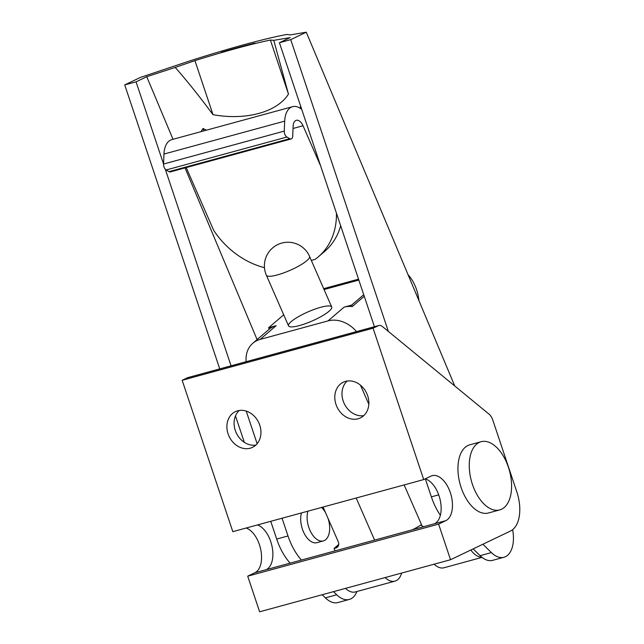 <?xml version="1.0" encoding="UTF-8"?>
<svg xmlns="http://www.w3.org/2000/svg" width="644" height="644" viewBox="0 0 644 644"><rect width="100%" height="100%" fill="white"/><g stroke="black" fill="none" stroke-linecap="round" stroke-linejoin="round"><path stroke-width="0.97" d="M213.019 114.688L194.931 60.633L175.208 67.427C186.784 80.532 199.382 96.286 213.019 114.688C245.871 120.637 277.057 112.217 288.472 94.105L270.391 40.057A131.923 11.069 -18.5 0 0 194.931 60.633M288.472 94.105L273.789 40.347L270.391 40.057M328.078 518.476A18.845 10.513 -105.3 0 1 323.344 540.92L316.928 542.675A18.845 10.513 -105.3 0 1 304.314 533.643A18.845 10.513 -105.3 0 1 301.473 512.93M203.858 130.877L203.053 128.462L200.976 131.658M300.587 105.986L300.168 108.264M206.386 130.185L203.053 128.462M454.753 385.981L306.27 32.2L290.42 34.889L286.983 34.446A141.342 11.858 -18.5 0 0 188.893 61.196L140.271 77.481L124.735 84.919L219.749 368.899M512.616 529.682A28.272 15.77 -105.3 0 1 503.954 557.261A28.272 15.77 -105.3 0 1 491.396 552.584L482.887 544.236M473.171 548.889L480.078 555.667A28.272 15.77 74.7 0 0 492.636 560.344L503.954 557.261M306.27 32.2L290.734 39.638L279.416 42.721L290.114 37.602L273.789 40.347M175.208 67.427L146.752 76.708L173.019 139.289M185.029 167.899L257.093 339.605M356.913 591.506A28.272 15.77 -105.3 0 1 349.273 599.451L337.955 602.543A28.272 15.77 -105.3 0 1 325.397 597.865L336.715 594.774L333.52 591.643M322.201 594.734L325.397 597.865M290.114 563.138A47.117 26.275 -105.3 0 1 276.687 539.052L288.005 535.961L282.064 518.227M235.487 415.911L244.326 442.339M270.746 521.31L276.687 539.052M124.735 84.919L136.053 81.828L146.752 76.708M255.032 43.108L221.303 52.309A122.497 10.272 -18.5 0 1 255.032 43.108M257.133 443.708L246.217 411.089M231.067 365.808L165.299 169.251M163.536 163.97L136.053 81.828M301.432 560.047A47.117 26.275 -105.3 0 1 288.005 535.961M349.273 599.451A28.272 15.77 -105.3 0 1 336.715 594.774M425.354 478.894L431.367 496.854A47.117 26.275 74.7 0 0 440.351 515.256M279.416 42.721L374.438 326.701M290.734 39.638L388.364 331.427M438.612 524.111L247.715 576.179L259.629 611.8L450.534 559.725L510.459 531.042A32.981 18.394 74.7 0 0 516.81 491.847L492.749 419.936A9.427 5.257 74.7 0 0 489.142 414.229L382.488 326.597A9.427 5.257 74.7 0 0 378.825 325.51A9.427 5.257 74.7 0 0 378.326 325.695L373.069 328.207L423.72 479.587L430.908 476.141A23.554 13.138 74.7 0 1 432.156 475.675A23.554 13.138 74.7 0 1 450.703 493.803A23.554 13.138 74.7 0 1 445.809 520.666L438.612 524.111L450.534 559.725M445.809 520.666L254.903 572.741L247.715 576.179M254.903 572.741A23.554 13.138 74.7 0 0 260.836 550.032A23.554 13.138 74.7 0 0 246.185 528.016M266.222 569.65A23.554 13.138 74.7 0 0 272.154 546.949A23.554 13.138 74.7 0 0 257.503 524.924M434.491 523.757A23.554 13.138 74.7 0 0 440.335 500.613A23.554 13.138 74.7 0 0 425.241 478.862M423.72 479.587L232.814 531.662L182.163 380.282L373.069 328.207M358.088 418.777A19.787 16.341 64.4 0 1 336.49 405.784A19.787 16.341 64.4 0 1 343.284 382.23A19.787 16.341 64.4 0 1 366.565 393.025A19.787 16.341 64.4 0 1 360.374 417.932A19.787 16.341 64.4 0 1 358.088 418.777M250.186 448.208A19.787 16.341 64.4 0 1 228.588 435.215A19.787 16.341 64.4 0 1 235.382 411.661A19.787 16.341 64.4 0 1 258.663 422.456A19.787 16.341 64.4 0 1 252.472 447.363A19.787 16.341 64.4 0 1 250.186 448.208M378.825 325.51L187.919 377.577A9.427 5.257 74.7 0 0 187.42 377.762L182.163 380.282M481.124 441.72L469.806 444.811A35.34 19.706 74.7 0 0 467.93 445.511A35.34 19.706 74.7 0 0 460.589 485.809A35.34 19.706 74.7 0 0 488.402 512.994L499.72 509.903A35.34 19.706 -105.3 0 1 471.907 482.718A35.34 19.706 -105.3 0 1 479.249 442.42A35.34 19.706 -105.3 0 1 481.124 441.72A35.34 19.706 -105.3 0 1 509.436 470.627A35.34 19.706 -105.3 0 1 499.72 509.903M363.707 415.67A19.787 16.341 64.4 0 1 344.282 403.691A19.787 16.341 64.4 0 1 347.14 381.047M255.805 445.101A19.787 16.341 64.4 0 1 236.38 433.122A19.787 16.341 64.4 0 1 239.238 410.478M321.565 507.448A18.845 10.513 -105.3 0 1 325.502 512.592M323.344 540.92A18.845 10.513 -105.3 0 1 310.722 531.896A18.845 10.513 -105.3 0 1 307.888 511.183M323.071 507.037L338.229 541.66A5.651 4.54 49.4 0 1 337.384 547.191A5.651 4.54 49.4 0 1 335.918 547.964L338.366 545.862M412.458 529.762A30.622 6.496 -23.6 0 0 421.506 524.619L404.134 484.932M368.819 404.263L360.455 385.16M420.508 525.246A4.709 3.784 49.4 0 1 423.374 526.784M338.728 544.454L334.035 548.471L335.918 547.964M334.035 548.471L335.081 550.87M482.026 557.382L443.99 567.758A22.612 12.614 -105.3 0 1 434.137 564.2M470.836 550.008A22.612 12.614 74.7 0 0 481.793 557.205M385.088 577.579A22.612 12.614 74.7 0 0 394.941 581.138A22.612 12.614 74.7 0 0 401.631 573.063M345.474 588.383A22.612 12.614 74.7 0 0 355.327 591.941L394.941 581.138M356.18 498.013L374.381 539.6A30.622 6.496 -23.6 0 0 374.703 540.058M186.205 167.577L213.695 230.383A75.38 60.496 49.4 0 0 264.483 267.663M301.73 109.4A23.554 13.138 74.7 0 0 292.569 106.679L171.835 139.611A23.554 13.138 74.7 0 0 163.954 154.061L163.536 164.035A4.709 2.624 74.7 0 0 166.168 169.976L168.986 171.634A4.709 2.624 74.7 0 0 170.41 171.892L291.136 138.959A4.709 2.624 74.7 0 0 292.714 136.069L293.133 126.095A9.427 5.257 74.7 0 1 296.288 120.315A9.427 5.257 74.7 0 1 303.034 125.749L320.696 166.088M336.45 213.172A75.38 60.496 49.4 0 1 318.321 256.843A75.38 60.496 49.4 0 1 315.077 259.387L311.318 260.409M318.321 256.843L324.721 251.353A75.38 60.496 -130.6 0 0 340.66 225.754M292.569 106.679A23.554 13.138 74.7 0 0 284.688 121.128L284.262 131.102A4.709 2.624 74.7 0 0 286.902 137.043L289.711 138.702A4.709 2.624 74.7 0 0 291.136 138.959M276.163 325.679L268.62 327.74L269.256 329.189A28.272 22.685 49.4 0 1 276.163 325.679L260.16 339.404L328.07 320.881A28.272 22.685 49.4 0 1 356.51 331.596M246.161 361.695A28.272 22.685 49.4 0 1 252.834 343.252A28.272 22.685 49.4 0 1 260.16 339.404M351.624 305.103L344.073 307.156A28.272 22.685 49.4 0 1 352.252 306.544L351.624 305.103L363.731 294.719M364.254 296.264L352.252 306.544M328.987 311.277A23.554 4.991 -23.6 0 0 331.7 306.971A23.554 4.991 -23.6 0 0 308.122 311.841A23.554 4.991 -23.6 0 0 288.544 325.864A23.554 4.991 -23.6 0 0 305.578 323.61A23.554 4.991 -23.6 0 0 328.987 311.277M268.62 327.74L283.698 314.811M408.071 274.747A28.272 15.77 -105.3 0 1 418.906 300.563M480.078 555.667L491.396 552.584M431.367 496.854L438.709 494.858M378.326 325.695L187.42 377.762M266.383 275.254A23.554 4.991 -23.6 0 0 289.969 270.383A23.554 4.991 -23.6 0 0 309.547 256.36A23.554 23.554 0 0 0 281.766 243.078A23.554 23.554 0 0 0 266.383 275.254L288.544 325.864M303.034 125.749L293.036 128.478M284.688 121.128L163.954 154.061M284.262 131.102L163.536 164.035M286.902 137.043L166.168 169.976M289.711 138.702L168.986 171.634M344.073 307.156L328.07 320.881M324.069 289.534L358.829 280.06M309.547 256.36L331.7 306.971M252.834 343.252L269.248 329.181M358.531 279.166L323.691 288.665"/></g></svg>
